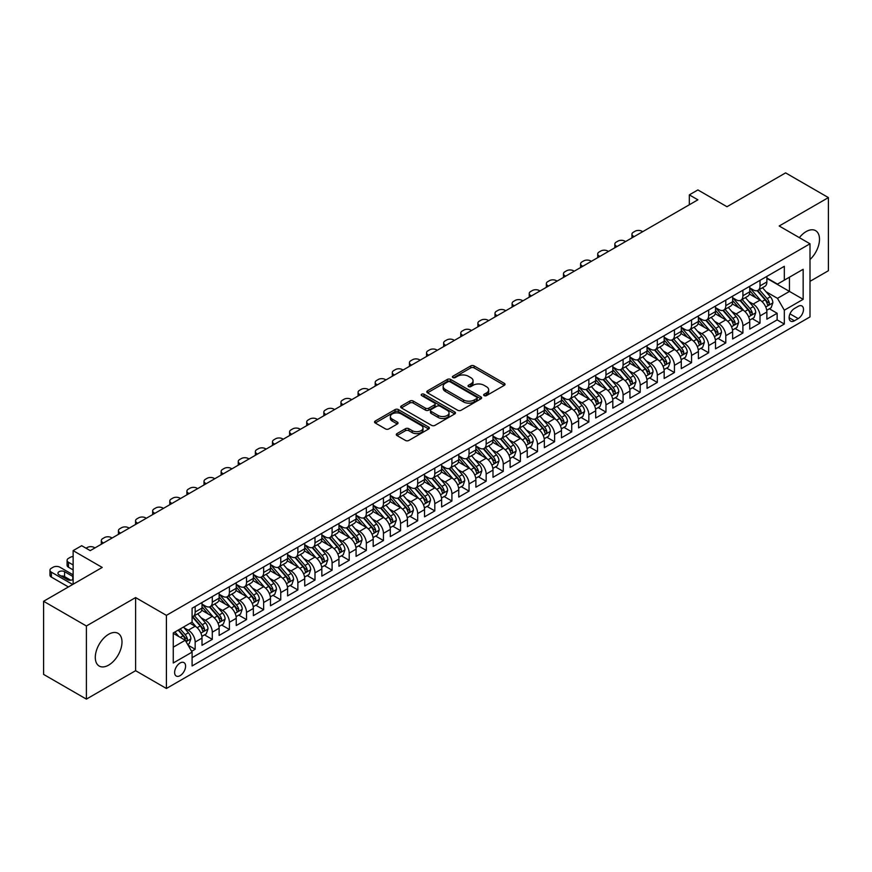 <?xml version="1.0" encoding="UTF-8"?>
<svg xmlns="http://www.w3.org/2000/svg" width="872" height="872" viewBox="0 0 872 872"><rect width="100%" height="100%" fill="white"/><g stroke="black" fill="none" stroke-linecap="round" stroke-linejoin="round"><path stroke-width="1.31" d="M484.145 395.605A1.668 0.959 0 0 0 486.5 395.605L504.354 385.304A2.376 1.373 0 0 0 505.041 384.334A2.376 1.373 0 0 0 504.354 383.364L474.106 365.902A2.376 1.373 0 0 0 470.749 365.902L452.895 376.214A1.668 0.959 0 0 0 452.405 376.889A1.668 0.959 0 0 0 452.895 377.565A1.668 0.959 0 0 0 455.249 377.565L457.56 376.235A7.608 4.393 0 0 1 468.308 376.235L470.836 377.685A7.608 4.393 0 0 1 473.06 380.792A7.608 4.393 0 0 1 470.836 383.898L468.526 385.228A1.668 0.959 0 0 0 468.035 385.915A1.668 0.959 0 0 0 468.526 386.59A1.668 0.959 0 0 0 470.869 386.59L473.18 385.25A7.608 4.393 0 0 1 483.938 385.25L486.456 386.71A7.608 4.393 0 0 1 488.68 389.817A7.608 4.393 0 0 1 486.456 392.923L484.145 394.253A1.668 0.959 0 0 0 483.655 394.929A1.668 0.959 0 0 0 484.145 395.605L484.145 394.253M108.64 665.118A18.879 10.9 120 0 0 120.979 648.485A18.879 10.9 120 0 0 118.08 633.355A18.879 10.9 120 0 0 108.64 634.282A18.879 10.9 120 0 0 96.312 650.926A18.879 10.9 120 0 0 99.201 666.055A18.879 10.9 120 0 0 108.64 665.118M810.001 259.54A18.879 10.9 120 0 0 815.593 230.655A18.879 10.9 120 0 0 806.153 231.581A18.879 10.9 120 0 0 799.362 237.642M180.101 675.647A7.75 4.469 120 0 0 185.169 668.813A7.75 4.469 120 0 0 183.981 662.611A7.75 4.469 120 0 0 180.101 662.993A7.75 4.469 120 0 0 175.043 669.816A7.75 4.469 120 0 0 176.231 676.029A7.75 4.469 120 0 0 180.101 675.647M396.989 433.613A2.376 1.373 0 0 0 396.291 434.583A2.376 1.373 0 0 0 396.989 435.553L405.469 440.447A2.376 1.373 0 0 0 408.837 440.447L428.664 429.002A2.376 1.373 0 0 0 429.351 428.032A2.376 1.373 0 0 0 428.664 427.062L398.417 409.6A2.376 1.373 0 0 0 395.06 409.6L375.233 421.045A2.376 1.373 0 0 0 374.535 422.015A2.376 1.373 0 0 0 375.233 422.985L385.478 428.904A2.376 1.373 0 0 0 388.847 428.904L397.327 424.01A2.376 1.373 0 0 0 398.024 423.04A2.376 1.373 0 0 0 397.327 422.07L392.247 419.138A6.355 3.673 0 0 1 390.384 416.533A6.355 3.673 0 0 1 394.308 413.143A6.355 3.673 0 0 1 401.229 413.938L421.143 425.438A6.355 3.673 0 0 1 423.007 428.032A6.355 3.673 0 0 1 419.083 431.422A6.355 3.673 0 0 1 412.151 430.626L408.837 428.708A2.376 1.373 0 0 0 405.469 428.708L396.989 433.613L396.989 435.553M810.001 281.34L828.4 270.723L828.4 197.595L785.607 172.885L726.986 206.729L697.883 189.933L689.327 194.87L697.883 199.819L90.241 550.635L81.685 545.698L73.128 550.635L73.128 584.229M86.393 625.987L86.393 699.115L135.607 670.699L135.607 597.571L86.393 625.987L43.6 601.277L102.22 567.432L73.128 550.635M135.607 597.571L166.41 615.36L810.001 243.789L810.001 316.918L166.41 688.488L166.41 615.36M828.4 197.595L779.187 226.001L810.001 243.789M457.724 410.276A2.376 1.373 0 0 0 461.092 410.276L480.908 398.831A2.376 1.373 0 0 0 481.606 397.861A2.376 1.373 0 0 0 480.908 396.891L450.671 379.44A2.376 1.373 0 0 0 447.314 379.44L427.487 390.885A2.376 1.373 0 0 0 426.79 391.855A2.376 1.373 0 0 0 427.487 392.825L457.724 410.276M422.353 395.964A1.668 0.959 0 0 1 424.043 396.204L424.043 394.231L454.781 411.976A2.376 1.373 0 0 1 455.478 412.947A2.376 1.373 0 0 1 454.781 413.917L434.965 425.362A2.376 1.373 0 0 1 431.596 425.362L401.36 407.9L401.36 405.96A2.376 1.373 0 0 0 400.662 406.93A2.376 1.373 0 0 0 401.36 407.9M401.36 405.96L409.84 401.066A2.376 1.373 0 0 1 413.208 401.066L425.471 408.151A2.376 1.373 0 0 0 428.828 408.151L434.452 404.902A2.376 1.373 0 0 0 435.15 403.932A2.376 1.373 0 0 0 434.452 402.962L421.688 395.583A1.668 0.959 0 0 1 421.198 394.907A1.668 0.959 0 0 1 422.222 394.024A1.668 0.959 0 0 1 424.043 394.231M86.393 699.115L43.6 674.405L43.6 601.277M191.622 651.308L195.165 649.259L188.069 645.16M184.025 627.709L188.319 630.183A9.679 5.592 60 0 1 195.165 642.043L202.01 638.097L202.01 645.302L212.288 639.372L204.495 634.881M201.138 617.823L205.443 620.308A9.679 5.592 60 0 1 212.288 632.167L219.134 628.211L219.134 635.426L229.401 629.497L221.619 624.995M218.262 607.937L222.556 610.422A9.679 5.592 60 0 1 229.401 622.281L236.247 618.324L236.247 625.54L246.514 619.611L238.732 615.12M235.375 598.061L239.669 600.536A9.679 5.592 60 0 1 246.514 612.395L253.36 608.449L253.36 615.654L263.638 609.735L255.845 605.233M252.488 588.175L256.793 590.66A9.679 5.592 60 0 1 263.638 602.519L270.484 598.563L270.484 605.778L280.751 599.849L272.969 595.347M269.612 578.289L273.906 580.774A9.679 5.592 60 0 1 280.751 592.633L287.597 588.676L287.597 595.892L297.864 589.963L290.082 585.472M286.725 568.413L291.019 570.888A9.679 5.592 60 0 1 297.864 582.747L304.72 578.801L304.72 586.017L314.988 580.087L307.195 575.585M303.838 558.527L308.143 561.012A9.679 5.592 60 0 1 314.988 572.871L321.833 568.915L321.833 576.13L332.101 570.201L324.319 565.699M320.961 548.652L325.256 551.126A9.679 5.592 60 0 1 332.101 562.985L338.946 559.039L338.946 566.244L349.214 560.314L341.432 555.824M338.074 538.765L342.369 541.25A9.679 5.592 60 0 1 349.214 553.11L356.07 549.153L356.07 556.369L366.338 550.439L358.545 545.937M355.187 528.879L359.493 531.364A9.679 5.592 60 0 1 366.338 543.223L373.183 539.267L373.183 546.482L383.451 540.553L375.668 536.062M372.311 519.004L376.606 521.478A9.679 5.592 60 0 1 383.451 533.337L390.296 529.391L390.296 536.596L400.564 530.677L392.782 526.176M389.424 509.117L393.719 511.602A9.679 5.592 60 0 1 400.564 523.462L407.42 519.505L407.42 526.721L417.688 520.791L409.895 516.289M406.537 499.231L410.843 501.716A9.679 5.592 60 0 1 417.688 513.575L424.533 509.619L424.533 516.834L434.801 510.905L427.018 506.414M423.661 489.356L427.956 491.83A9.679 5.592 60 0 1 434.801 503.689L441.646 499.743L441.646 506.959L451.914 501.029L444.131 496.528M440.774 479.469L445.069 481.954A9.679 5.592 60 0 1 451.914 493.814L458.77 489.857L458.77 497.073L469.038 491.143L461.244 486.641M457.887 469.594L462.193 472.068A9.679 5.592 60 0 1 469.038 483.927L475.883 479.982L475.883 487.186L486.151 481.257L478.368 476.766M475.011 459.708L479.306 462.193A9.679 5.592 60 0 1 486.151 474.052L492.996 470.095L492.996 477.311L503.264 471.381L495.481 466.88M492.124 449.821L496.419 452.306A9.679 5.592 60 0 1 503.264 464.166L510.12 460.209L510.12 467.425L520.388 461.495L512.594 457.004M509.237 439.946L513.543 442.42A9.679 5.592 60 0 1 520.388 454.279L527.233 450.334L527.233 457.538L537.501 451.609L529.718 447.118M526.361 430.06L530.656 432.545A9.679 5.592 60 0 1 537.501 444.404L544.346 440.447L544.346 447.663L554.614 441.733L546.831 437.232M543.474 420.173L547.769 422.658A9.679 5.592 60 0 1 554.614 434.518L561.47 430.561L561.47 437.777L571.738 431.847L563.944 427.356M560.587 410.298L564.893 412.772A9.679 5.592 60 0 1 571.738 424.631L578.583 420.685L578.583 427.901L588.851 421.972L581.068 417.47M577.711 400.412L582.006 402.897A9.679 5.592 60 0 1 588.851 414.756L595.696 410.799L595.696 418.015L605.964 412.085L598.181 407.584M594.824 390.536L599.119 393.01A9.679 5.592 60 0 1 605.964 404.87L612.82 400.913L612.82 408.129L623.088 402.199L615.294 397.708M611.937 380.65L616.242 383.135A9.679 5.592 60 0 1 623.088 394.994L629.933 391.038L629.933 398.253L640.201 392.324L632.418 387.822M629.061 370.764L633.355 373.249A9.679 5.592 60 0 1 640.201 385.108L647.046 381.151L647.046 388.367L657.314 382.437L649.531 377.947M646.174 360.888L650.468 363.362A9.679 5.592 60 0 1 657.314 375.222L664.17 371.276L664.17 378.481L674.438 372.551L666.644 368.06M663.287 351.002L667.592 353.487A9.679 5.592 60 0 1 674.438 365.346L681.283 361.39L681.283 368.605L691.551 362.676L683.768 358.174M680.411 341.115L684.705 343.601A9.679 5.592 60 0 1 691.551 355.46L698.396 351.503L698.396 358.719L708.663 352.789L700.881 348.299M697.524 331.24L701.818 333.714A9.679 5.592 60 0 1 708.663 345.574L715.52 341.628L715.52 348.844L725.787 342.914L717.994 338.412M714.637 321.354L718.942 323.839A9.679 5.592 60 0 1 725.787 335.698L732.633 331.742L732.633 338.957L742.9 333.028L735.118 328.526M731.761 311.478L736.055 313.953A9.679 5.592 60 0 1 742.9 325.812L749.746 321.855L749.746 329.071L760.013 323.141L760.013 315.937A9.679 5.592 -120 0 0 753.168 304.077L748.874 301.592M752.231 318.651L760.013 323.141M202.01 638.097A9.679 5.592 -120 0 0 195.165 626.238L190.031 623.273M219.134 628.211A9.679 5.592 -120 0 0 212.288 616.351L201.705 610.237M236.247 618.324A9.679 5.592 -120 0 0 229.401 606.465L218.818 600.361M253.36 608.449A9.679 5.592 -120 0 0 246.514 596.59L235.93 590.475M270.484 598.563A9.679 5.592 -120 0 0 263.638 586.703L253.054 580.589M287.597 588.676A9.679 5.592 -120 0 0 280.751 576.817L270.167 570.713M304.72 578.801A9.679 5.592 -120 0 0 297.864 566.942L287.28 560.827M321.833 568.915A9.679 5.592 -120 0 0 314.988 557.055L304.404 550.941M338.946 559.039A9.679 5.592 -120 0 0 332.101 547.18L321.517 541.065M356.07 549.153A9.679 5.592 -120 0 0 349.214 537.294L338.63 531.179M373.183 539.267A9.679 5.592 -120 0 0 366.338 527.407L355.754 521.303M390.296 529.391A9.679 5.592 -120 0 0 383.451 517.532L372.867 511.417M407.42 519.505A9.679 5.592 -120 0 0 400.564 507.646L389.98 501.531M424.533 509.619A9.679 5.592 -120 0 0 417.688 497.759L407.104 491.655M441.646 499.743A9.679 5.592 -120 0 0 434.801 487.884L424.217 481.769M458.77 489.857A9.679 5.592 -120 0 0 451.914 477.998L441.33 471.883M475.883 479.982A9.679 5.592 -120 0 0 469.038 468.122L458.454 462.007M492.996 470.095A9.679 5.592 -120 0 0 486.151 458.236L475.567 452.121M510.12 460.209A9.679 5.592 -120 0 0 503.264 448.35L492.68 442.246M527.233 450.334A9.679 5.592 -120 0 0 520.388 438.474L509.804 432.359M544.346 440.447A9.679 5.592 -120 0 0 537.501 428.588L526.917 422.473M561.47 430.561A9.679 5.592 -120 0 0 554.614 418.702L544.03 412.598M578.583 420.685A9.679 5.592 -120 0 0 571.738 408.826L561.154 402.711M595.696 410.799A9.679 5.592 -120 0 0 588.851 398.94L578.267 392.825M612.82 400.913A9.679 5.592 -120 0 0 605.964 389.065L595.38 382.95M629.933 391.038A9.679 5.592 -120 0 0 623.088 379.178L612.504 373.063M647.046 381.151A9.679 5.592 -120 0 0 640.201 369.292L629.617 363.188M664.17 371.276A9.679 5.592 -120 0 0 657.314 359.417L646.73 353.302M681.283 361.39A9.679 5.592 -120 0 0 674.438 349.53L663.854 343.415M698.396 351.503A9.679 5.592 -120 0 0 691.551 339.644L680.967 333.54M715.52 341.628A9.679 5.592 -120 0 0 708.663 329.769L698.08 323.654M732.633 331.742A9.679 5.592 -120 0 0 725.787 319.882L715.204 313.767M749.746 321.855A9.679 5.592 -120 0 0 742.9 310.007L732.317 303.892M798.185 306.345L794.425 308.525A7.499 4.327 120 0 0 789.52 315.13A7.499 4.327 120 0 0 790.675 321.147A7.499 4.327 120 0 0 794.425 320.776L798.185 318.596A7.499 4.327 120 0 0 803.09 311.991A7.499 4.327 120 0 0 801.946 305.974A7.499 4.327 120 0 0 798.185 306.345M173.256 647.188L185.245 640.266L192.091 652.125L192.091 665.957L784.32 324.035L784.32 310.203L777.475 298.344L765.987 291.706M192.091 652.125L173.256 662.993L173.256 632.952L192.091 622.085L192.091 608.242L784.32 266.32L784.32 280.152L803.156 269.285L803.156 299.325L784.32 310.203M202.01 604.1L205.443 606.073A9.679 5.592 60 0 0 210.283 606.552L217.128 602.596A9.679 5.592 -120 0 0 219.134 598.17L219.134 592.633M219.134 594.214L222.556 596.186A9.679 5.592 60 0 0 227.396 596.666L234.241 592.72A9.679 5.592 -120 0 0 236.247 588.284L236.247 582.747M236.247 584.327L239.669 586.311A9.679 5.592 60 0 0 244.509 586.791L251.365 582.834A9.679 5.592 -120 0 0 253.36 578.398L253.36 572.871M253.36 574.452L256.793 576.425A9.679 5.592 60 0 0 261.633 576.904L268.478 572.948A9.679 5.592 -120 0 0 270.484 568.522L270.484 562.985M270.484 564.566L273.906 566.549A9.679 5.592 60 0 0 278.746 567.029L285.591 563.072A9.679 5.592 -120 0 0 287.597 558.636L287.597 553.099M287.597 554.69L291.019 556.663A9.679 5.592 60 0 0 295.859 557.143L302.715 553.186A9.679 5.592 -120 0 0 304.72 548.76L304.72 543.223M304.72 544.804L308.143 546.777A9.679 5.592 60 0 0 312.983 547.256L319.828 543.311A9.679 5.592 -120 0 0 321.833 538.874L321.833 533.337M321.833 534.918L325.256 536.901A9.679 5.592 60 0 0 330.096 537.381L336.941 533.424A9.679 5.592 -120 0 0 338.946 528.988L338.946 523.462M338.946 525.042L342.369 527.015A9.679 5.592 60 0 0 347.209 527.495L354.065 523.538A9.679 5.592 -120 0 0 356.07 519.113L356.07 513.575M356.07 515.156L359.493 517.129A9.679 5.592 60 0 0 364.333 517.608L371.178 513.663A9.679 5.592 -120 0 0 373.183 509.226L373.183 503.689M373.183 505.27L376.606 507.253A9.679 5.592 60 0 0 381.446 507.733L388.291 503.776A9.679 5.592 -120 0 0 390.296 499.34L390.296 493.814M390.296 495.394L393.719 497.367A9.679 5.592 60 0 0 398.558 497.847L405.415 493.89A9.679 5.592 -120 0 0 407.42 489.465L407.42 483.927M407.42 485.508L410.843 487.492A9.679 5.592 60 0 0 415.682 487.971L422.528 484.015A9.679 5.592 -120 0 0 424.533 479.578L424.533 474.041M424.533 475.632L427.956 477.605A9.679 5.592 60 0 0 432.795 478.085L439.641 474.128A9.679 5.592 -120 0 0 441.646 469.703L441.646 464.166M441.646 465.746L445.069 467.719A9.679 5.592 60 0 0 449.908 468.199L456.765 464.253A9.679 5.592 -120 0 0 458.77 459.817L458.77 454.279M458.77 455.86L462.193 457.844A9.679 5.592 60 0 0 467.032 458.323L473.878 454.367A9.679 5.592 -120 0 0 475.883 449.93L475.883 444.404M475.883 445.984L479.306 447.957A9.679 5.592 60 0 0 484.145 448.437L490.99 444.48A9.679 5.592 -120 0 0 492.996 440.055L492.996 434.518M492.996 436.098L496.419 438.071A9.679 5.592 60 0 0 501.258 438.551L508.114 434.605A9.679 5.592 -120 0 0 510.12 430.168L510.12 424.631M510.12 426.212L513.543 428.196A9.679 5.592 60 0 0 518.382 428.675L525.227 424.719A9.679 5.592 -120 0 0 527.233 420.282L527.233 414.756M527.233 416.336L530.656 418.309A9.679 5.592 60 0 0 535.495 418.789L542.34 414.832A9.679 5.592 -120 0 0 544.346 410.407L544.346 404.87M544.346 406.45L547.769 408.434A9.679 5.592 60 0 0 552.608 408.903L559.464 404.957A9.679 5.592 -120 0 0 561.47 400.521L561.47 394.983M561.47 396.575L564.893 398.548A9.679 5.592 60 0 0 569.732 399.027L576.577 395.071A9.679 5.592 -120 0 0 578.583 390.645L578.583 385.108M578.583 386.688L582.006 388.661A9.679 5.592 60 0 0 586.845 389.141L593.69 385.195A9.679 5.592 -120 0 0 595.696 380.759L595.696 375.222M595.696 376.802L599.119 378.786A9.679 5.592 60 0 0 603.958 379.266L610.814 375.309A9.679 5.592 -120 0 0 612.82 370.873L612.82 365.346M612.82 366.927L616.242 368.9A9.679 5.592 60 0 0 621.082 369.379L627.927 365.423A9.679 5.592 -120 0 0 629.933 360.997L629.933 355.46M629.933 357.04L633.355 359.013A9.679 5.592 60 0 0 638.195 359.493L645.04 355.547A9.679 5.592 -120 0 0 647.046 351.111L647.046 345.574M647.046 347.154L650.468 349.138A9.679 5.592 60 0 0 655.308 349.618L662.164 345.661A9.679 5.592 -120 0 0 664.17 341.225L664.17 335.698M664.17 337.279L667.592 339.252A9.679 5.592 60 0 0 672.432 339.731L679.277 335.775A9.679 5.592 -120 0 0 681.283 331.349L681.283 325.812M681.283 327.392L684.705 329.365A9.679 5.592 60 0 0 689.545 329.845L696.39 325.899A9.679 5.592 -120 0 0 698.396 321.463L698.396 315.926M698.396 317.517L701.818 319.49A9.679 5.592 60 0 0 706.669 319.97L713.514 316.013A9.679 5.592 -120 0 0 715.52 311.587L715.52 306.05M715.52 307.631L718.942 309.604A9.679 5.592 60 0 0 723.782 310.083L730.627 306.137A9.679 5.592 -120 0 0 732.633 301.701L732.633 296.164M732.633 297.744L736.055 299.728A9.679 5.592 60 0 0 740.895 300.208L747.74 296.251A9.679 5.592 -120 0 0 749.746 291.815L749.746 286.288M192.091 657.662L777.137 319.882L777.137 313.266L766.87 319.196L766.87 311.98A9.679 5.592 -120 0 0 760.013 300.121L749.429 294.006M749.746 287.869L753.168 289.842A9.679 5.592 -120 0 0 758.019 290.322A9.679 5.592 -120 0 0 760.013 285.885L760.013 280.359M758.019 290.322L764.864 286.365A9.679 5.592 -120 0 0 766.87 281.939L766.87 276.402M195.165 606.465L195.165 612.002A9.679 5.592 60 0 1 193.159 616.439A9.679 5.592 60 0 1 192.091 616.831M193.159 616.439L200.004 612.482A9.679 5.592 -120 0 0 202.01 608.046L202.01 602.519M212.288 596.59L212.288 602.116A9.679 5.592 60 0 1 210.283 606.552M229.401 586.703L229.401 592.241A9.679 5.592 60 0 1 227.396 596.666M246.514 576.817L246.514 582.354A9.679 5.592 60 0 1 244.509 586.791M263.638 566.942L263.638 572.468A9.679 5.592 60 0 1 261.633 576.904M280.751 557.055L280.751 562.593A9.679 5.592 60 0 1 278.746 567.029M297.864 547.18L297.864 552.706A9.679 5.592 60 0 1 295.859 557.143M314.988 537.294L314.988 542.831A9.679 5.592 60 0 1 312.983 547.256M332.101 527.407L332.101 532.945A9.679 5.592 60 0 1 330.096 537.381M349.214 517.532L349.214 523.058A9.679 5.592 60 0 1 347.209 527.495M366.338 507.646L366.338 513.183A9.679 5.592 60 0 1 364.333 517.608M383.451 497.759L383.451 503.297A9.679 5.592 60 0 1 381.446 507.733M400.564 487.884L400.564 493.41A9.679 5.592 60 0 1 398.558 497.847M417.688 477.998L417.688 483.535A9.679 5.592 60 0 1 415.682 487.971M434.801 468.111L434.801 473.649A9.679 5.592 60 0 1 432.795 478.085M451.914 458.236L451.914 463.773A9.679 5.592 60 0 1 449.908 468.199M469.038 448.35L469.038 453.887A9.679 5.592 60 0 1 467.032 458.323M486.151 438.474L486.151 444.001A9.679 5.592 60 0 1 484.145 448.437M503.264 428.588L503.264 434.125A9.679 5.592 60 0 1 501.258 438.551M520.388 418.702L520.388 424.239A9.679 5.592 60 0 1 518.382 428.675M537.501 408.826L537.501 414.353A9.679 5.592 60 0 1 535.495 418.789M554.614 398.94L554.614 404.477A9.679 5.592 60 0 1 552.608 408.903M571.738 389.054L571.738 394.591A9.679 5.592 60 0 1 569.732 399.027M588.851 379.178L588.851 384.716A9.679 5.592 60 0 1 586.845 389.141M605.964 369.292L605.964 374.829A9.679 5.592 60 0 1 603.958 379.266M623.088 359.417L623.088 364.943A9.679 5.592 60 0 1 621.082 369.379M640.201 349.53L640.201 355.068A9.679 5.592 60 0 1 638.195 359.493M657.314 339.644L657.314 345.181A9.679 5.592 60 0 1 655.308 349.618M674.438 329.769L674.438 335.295A9.679 5.592 60 0 1 672.432 339.731M691.551 319.882L691.551 325.42A9.679 5.592 60 0 1 689.545 329.845M708.663 309.996L708.663 315.533A9.679 5.592 60 0 1 706.669 319.97M725.787 300.121L725.787 305.658A9.679 5.592 60 0 1 723.782 310.083M742.9 290.234L742.9 295.772A9.679 5.592 60 0 1 740.895 300.208M742.9 325.812L742.9 333.028M725.787 335.698L725.787 342.914M708.663 345.574L708.663 352.789M691.551 355.46L691.551 362.676M674.438 365.346L674.438 372.551M657.314 375.222L657.314 382.437M640.201 385.108L640.201 392.324M623.088 394.994L623.088 402.199M605.964 404.87L605.964 412.085M588.851 414.756L588.851 421.972M571.738 424.631L571.738 431.847M554.614 434.518L554.614 441.733M537.501 444.404L537.501 451.609M520.388 454.279L520.388 461.495M503.264 464.166L503.264 471.381M486.151 474.052L486.151 481.257M469.038 483.927L469.038 491.143M451.914 493.814L451.914 501.029M434.801 503.689L434.801 510.905M417.688 513.575L417.688 520.791M400.564 523.462L400.564 530.677M383.451 533.337L383.451 540.553M366.338 543.223L366.338 550.439M349.214 553.11L349.214 560.314M332.101 562.985L332.101 570.201M314.988 572.871L314.988 580.087M297.864 582.747L297.864 589.963M280.751 592.633L280.751 599.849M263.638 602.519L263.638 609.735M246.514 612.395L246.514 619.611M229.401 622.281L229.401 629.497M212.288 632.167L212.288 639.372M195.165 642.043L195.165 649.259M185.245 640.266L173.256 633.345M777.475 298.344L789.454 291.422L789.454 277.198L803.156 269.285M766.87 278.375L803.156 299.325M766.87 277.983L777.475 284.108L784.32 280.152M135.607 670.699L166.41 688.488M689.327 194.87L689.327 204.757M769.344 308.764L777.137 313.266M777.137 319.882L784.32 324.035M484.81 395.844L486.456 394.896A7.608 4.393 0 0 0 488.68 391.79L488.68 389.817M473.06 380.792L473.06 382.764A7.608 4.393 0 0 1 470.836 385.871L469.191 386.819M504.354 383.364L504.354 385.304L474.106 367.875A2.376 1.373 0 0 0 470.749 367.875L453.56 377.805M480.875 398.853L450.671 381.413A2.376 1.373 0 0 0 447.314 381.413L427.52 392.836L427.487 390.885M476.712 398.548A1.668 0.959 0 0 0 477.202 397.861A1.668 0.959 0 0 0 476.712 397.185L450.17 381.86A1.668 0.959 0 0 0 447.816 381.86L445.374 383.266A7.608 4.393 0 0 0 443.15 386.372A7.608 4.393 0 0 0 445.374 389.479L463.523 399.954A7.608 4.393 0 0 0 474.27 399.954L476.712 398.548L476.712 400.521A1.668 0.959 0 0 0 477.202 399.845L477.202 397.861M443.15 386.372L443.15 388.345A7.608 4.393 0 0 0 445.374 391.452L445.374 389.479M476.712 400.521L474.27 401.927A7.608 4.393 0 0 1 463.523 401.927L445.374 391.452M401.393 407.922L409.84 403.038L409.84 401.066M435.15 403.932L435.15 405.905A2.376 1.373 0 0 1 434.452 406.875L428.828 410.123A2.376 1.373 0 0 1 425.471 410.123L413.208 403.038A2.376 1.373 0 0 0 409.84 403.038M424.043 396.204L454.759 413.938M438.191 415.497A6.355 3.673 0 0 0 445.123 416.293A6.355 3.673 0 0 0 449.047 412.903A6.355 3.673 0 0 0 447.183 410.309L440.164 406.254A2.376 1.373 0 0 0 436.807 406.254L431.182 409.502A2.376 1.373 0 0 0 430.485 410.472A2.376 1.373 0 0 0 431.182 411.442L438.191 415.497L438.191 417.47A6.355 3.673 0 0 0 445.123 418.266A6.355 3.673 0 0 0 449.047 414.876L449.047 412.903M430.485 410.472L430.485 412.456A2.376 1.373 0 0 0 431.182 413.426L431.182 411.442M438.191 417.47L431.182 413.426M423.007 428.032L423.007 430.005A6.355 3.673 0 0 1 419.083 433.395A6.355 3.673 0 0 1 412.151 432.599L408.837 430.692A2.376 1.373 0 0 0 405.469 430.692L397.022 435.564M390.384 416.533L390.384 418.516A6.355 3.673 0 0 0 392.247 421.111L392.247 419.138M397.327 422.07L397.327 424.01L392.247 421.111M428.664 427.062L428.664 429.002L398.417 411.584A2.376 1.373 0 0 0 395.06 411.584L375.265 423.007M766.717 310.279L771.142 307.729L772.854 302.791A6.42 3.706 -120 0 0 770.358 296.763L762.542 287.706M634.129 236.628L633.355 236.181A4.84 2.79 -0 0 1 631.938 234.208A4.84 2.79 -0 0 1 633.355 232.225L635.067 231.244A4.84 2.79 -0 0 1 641.912 231.244L642.686 231.68M760.973 300.742L751.697 290.005A18.519 10.693 -120 0 0 749.746 287.967M755.882 297.733L750.694 291.728A15.369 8.873 -120 0 0 749.746 290.692M757.136 290.67L765.049 299.826A6.42 3.706 60 0 1 767.338 304.252C768.297 305.538 768.984 305.146 769.387 303.064A6.42 3.706 -120 0 0 767.109 298.638L759.283 289.591M757.605 290.518L766.107 300.36A3.27 1.886 60 0 1 766.935 301.636L769.387 303.064M767.338 304.252L767.807 305.004M749.604 320.166L754.029 317.615L755.741 312.667A6.42 3.706 -120 0 0 753.245 306.65L745.418 297.592M617.005 246.504L616.242 246.068A4.84 2.79 -0 0 1 614.825 244.084A4.84 2.79 -0 0 1 616.242 242.111L617.954 241.119A4.84 2.79 -0 0 1 624.799 241.119L625.562 241.566M743.849 310.628L734.584 299.892A18.519 10.693 -120 0 0 732.633 297.853M738.769 307.609L733.581 301.603A15.369 8.873 -120 0 0 732.633 300.578M740.023 300.557L747.936 309.713A6.42 3.706 60 0 1 750.225 314.127C751.184 315.424 751.871 315.021 752.274 312.939A6.42 3.706 -120 0 0 749.985 308.525L742.17 299.467M740.492 300.404L748.994 310.247A3.27 1.886 60 0 1 749.811 311.522L752.274 312.939M750.225 314.127L750.694 314.89M732.491 330.052L736.916 327.49L738.628 322.553A6.42 3.706 -120 0 0 736.121 316.525L728.305 307.478M599.892 256.39L599.119 255.943A4.84 2.79 -0 0 1 597.702 253.97A4.84 2.79 -0 0 1 599.119 251.997L600.83 251.005A4.84 2.79 -0 0 1 607.675 251.005L608.449 251.452M726.736 320.515L717.46 309.767A18.519 10.693 -120 0 0 715.52 307.74M721.645 317.495L716.468 311.489A15.369 8.873 -120 0 0 715.52 310.454M722.91 310.432L730.823 319.588A6.42 3.706 60 0 1 733.101 324.013C734.071 325.3 734.758 324.907 735.161 322.825A6.42 3.706 -120 0 0 732.872 318.411L725.046 309.353M723.368 310.279L731.87 320.122A3.27 1.886 60 0 1 732.698 321.408L735.161 322.825M733.101 324.013L733.57 324.776M715.367 339.927L719.792 337.377L721.504 332.439A6.42 3.706 -120 0 0 719.008 326.411L711.192 317.353M582.779 266.276L582.006 265.829A4.84 2.79 -0 0 1 580.589 263.856A4.84 2.79 -0 0 1 582.006 261.873L583.717 260.892A4.84 2.79 -0 0 1 590.562 260.892L591.336 261.328M709.623 330.39L700.347 319.653A18.519 10.693 -120 0 0 698.396 317.615M704.532 327.382L699.344 321.376A15.369 8.873 -120 0 0 698.396 320.34M705.786 320.318L713.699 329.474A6.42 3.706 60 0 1 715.988 333.889C716.948 335.186 717.634 334.793 718.038 332.712A6.42 3.706 -120 0 0 715.759 328.286L707.933 319.239M706.255 320.166L714.757 330.008A3.27 1.886 60 0 1 715.574 331.284L718.038 332.712M715.988 333.889L716.457 334.652M698.254 349.814L702.679 347.263L704.391 342.315A6.42 3.706 -120 0 0 701.895 336.298L694.068 327.24M565.656 276.151L564.893 275.716A4.84 2.79 -0 0 1 563.476 273.732A4.84 2.79 -0 0 1 564.893 271.759L566.604 270.767A4.84 2.79 -0 0 1 573.449 270.767L574.212 271.214M692.499 340.276L683.234 329.54A18.519 10.693 -120 0 0 681.283 327.501M687.419 337.257L682.231 331.251A15.369 8.873 -120 0 0 681.283 330.226M688.673 330.194L696.586 339.361A6.42 3.706 60 0 1 698.875 343.775C699.835 345.061 700.521 344.669 700.924 342.587A6.42 3.706 -120 0 0 698.636 338.173L690.82 329.115M689.142 330.052L697.644 339.895A3.27 1.886 60 0 1 698.461 341.17L700.924 342.587M698.875 343.775L699.333 344.538M681.141 359.689L685.566 357.139L687.267 352.201A6.42 3.706 -120 0 0 684.771 346.173L676.955 337.126M548.543 286.038L547.769 285.591A4.84 2.79 -0 0 1 546.352 283.618A4.84 2.79 -0 0 1 547.769 281.645L549.48 280.653A4.84 2.79 -0 0 1 556.325 280.653L557.099 281.1M675.386 350.152L666.11 339.415A18.519 10.693 -120 0 0 664.17 337.388M670.296 347.143L665.107 341.137A15.369 8.873 -120 0 0 664.17 340.102M671.56 340.08L679.473 349.236A6.42 3.706 60 0 1 681.751 353.661C682.722 354.948 683.408 354.555 683.812 352.473A6.42 3.706 -120 0 0 681.523 348.048L673.696 339.001M672.018 339.927L680.52 349.77A3.27 1.886 60 0 1 681.348 351.045L683.812 352.473M681.751 353.661L682.22 354.413M664.017 369.575L668.442 367.025L670.154 362.076A6.42 3.706 -120 0 0 667.658 356.059L659.832 347.002M531.43 295.924L530.656 295.477A4.84 2.79 -0 0 1 529.239 293.493A4.84 2.79 -0 0 1 530.656 291.521L532.367 290.529A4.84 2.79 -0 0 1 539.212 290.529L539.986 290.976M658.273 360.038L648.997 349.301A18.519 10.693 -120 0 0 647.046 347.263M653.183 357.03L647.994 351.024A15.369 8.873 -120 0 0 647.046 349.988M654.436 349.966L662.349 359.122A6.42 3.706 60 0 1 664.638 363.537C665.598 364.834 666.284 364.431 666.688 362.36A6.42 3.706 -120 0 0 664.409 357.934L656.583 348.876M654.905 349.814L663.407 359.656A3.27 1.886 60 0 1 664.224 360.932L666.688 362.36M664.638 363.537L665.107 364.3M646.904 379.462L651.33 376.9L653.041 371.963A6.42 3.706 -120 0 0 650.545 365.935L642.719 356.888M514.306 305.8L513.543 305.353A4.84 2.79 -0 0 1 512.126 303.38A4.84 2.79 -0 0 1 513.543 301.407L515.254 300.415A4.84 2.79 -0 0 1 522.099 300.415L522.862 300.862M641.149 369.924L631.884 359.188A18.519 10.693 -120 0 0 629.933 357.149M636.069 366.905L630.881 360.899A15.369 8.873 -120 0 0 629.933 359.863M637.323 359.842L645.236 369.009A6.42 3.706 60 0 1 647.525 373.423C648.485 374.709 649.171 374.317 649.575 372.235A6.42 3.706 -120 0 0 647.286 367.821L639.47 358.763M637.792 359.7L646.294 369.532A3.27 1.886 60 0 1 647.111 370.818L649.575 372.235M647.525 373.423L647.983 374.186M629.791 389.337L634.217 386.787L635.917 381.849A6.42 3.706 -120 0 0 633.421 375.821L625.606 366.763M497.193 315.686L496.419 315.239A4.84 2.79 -0 0 1 495.002 313.266A4.84 2.79 -0 0 1 496.419 311.282L498.13 310.301A4.84 2.79 -0 0 1 504.975 310.301L505.749 310.737M624.036 379.8L614.76 369.063A18.519 10.693 -120 0 0 612.82 367.025M618.946 376.791L613.757 370.785A15.369 8.873 -120 0 0 612.82 369.75M620.21 369.728L628.123 378.884A6.42 3.706 60 0 1 630.402 383.309C631.372 384.596 632.058 384.203 632.462 382.121A6.42 3.706 -120 0 0 630.173 377.696L622.346 368.649M620.668 369.575L629.17 379.418A3.27 1.886 60 0 1 629.998 380.693L632.462 382.121M630.402 383.309L630.87 384.062M612.667 399.223L617.093 396.673L618.804 391.724A6.42 3.706 -120 0 0 616.308 385.707L608.482 376.65M480.08 325.561L479.306 325.125A4.84 2.79 -0 0 1 477.889 323.141A4.84 2.79 -0 0 1 479.306 321.168L481.017 320.177A4.84 2.79 -0 0 1 487.862 320.177L488.636 320.623M606.923 389.686L597.647 378.949A18.519 10.693 -120 0 0 595.696 376.911M601.833 386.667L596.644 380.661A15.369 8.873 -120 0 0 595.696 379.636M603.086 379.614L611 388.77A6.42 3.706 60 0 1 613.288 393.185C614.248 394.482 614.934 394.079 615.338 391.997A6.42 3.706 -120 0 0 613.06 387.582L605.233 378.524M603.555 379.462L612.057 389.304A3.27 1.886 60 0 1 612.874 390.58L615.338 391.997M613.288 393.185L613.757 393.948M595.554 409.11L599.98 406.548L601.691 401.611A6.42 3.706 -120 0 0 599.195 395.583L591.369 386.536M462.956 335.448L462.193 335.001A4.84 2.79 -0 0 1 460.776 333.028A4.84 2.79 -0 0 1 462.193 331.055L463.904 330.063A4.84 2.79 -0 0 1 470.749 330.063L471.512 330.51M589.799 399.572L580.523 388.825A18.519 10.693 -120 0 0 578.583 386.797M584.72 396.553L579.531 390.547A15.369 8.873 -120 0 0 578.583 389.512M585.973 389.49L593.887 398.646A6.42 3.706 60 0 1 596.176 403.071C597.135 404.357 597.821 403.965 598.225 401.883A6.42 3.706 -120 0 0 595.936 397.469L588.12 388.411M586.442 389.337L594.944 399.18A3.27 1.886 60 0 1 595.761 400.466L598.225 401.883M596.176 403.071L596.633 403.834M578.441 418.985L582.867 416.435L584.567 411.497A6.42 3.706 -120 0 0 582.071 405.469L574.256 396.411M445.843 345.334L445.069 344.887A4.84 2.79 -0 0 1 443.652 342.914A4.84 2.79 -0 0 1 445.069 340.93L446.78 339.949A4.84 2.79 -0 0 1 453.625 339.949L454.399 340.385M572.686 409.448L563.41 398.711A18.519 10.693 -120 0 0 561.47 396.673M567.596 406.439L562.407 400.433A15.369 8.873 -120 0 0 561.47 399.398M568.86 399.376L576.763 408.532A6.42 3.706 60 0 1 579.052 412.947C580.022 414.244 580.708 413.851 581.112 411.769A6.42 3.706 -120 0 0 578.823 407.344L570.997 398.297M569.318 399.223L577.82 409.066A3.27 1.886 60 0 1 578.648 410.341L581.112 411.769M579.052 412.947L579.52 413.71M561.317 428.871L565.743 426.321L567.454 421.372A6.42 3.706 -120 0 0 564.958 415.355L557.132 406.298M428.73 355.209L427.956 354.773A4.84 2.79 -0 0 1 426.539 352.789A4.84 2.79 -0 0 1 427.956 350.817L429.667 349.825A4.84 2.79 -0 0 1 436.512 349.825L437.286 350.272M555.573 419.334L546.297 408.597A18.519 10.693 -120 0 0 544.346 406.559M550.483 416.315L545.294 410.309A15.369 8.873 -120 0 0 544.346 409.284M551.736 409.251L559.65 418.418A6.42 3.706 60 0 1 561.939 422.833C562.898 424.119 563.585 423.727 563.988 421.645A6.42 3.706 -120 0 0 561.71 417.23L553.884 408.172M552.205 409.11L560.707 418.952A3.27 1.886 60 0 1 561.524 420.228L563.988 421.645M561.939 422.833L562.407 423.596M544.204 438.747L548.63 436.196L550.341 431.259A6.42 3.706 -120 0 0 547.845 425.231L540.019 416.184M411.606 365.096L410.843 364.649A4.84 2.79 -0 0 1 409.426 362.676A4.84 2.79 -0 0 1 410.843 360.703L412.554 359.711A4.84 2.79 -0 0 1 419.399 359.711L420.162 360.158M538.449 429.209L529.173 418.473A18.519 10.693 -120 0 0 527.233 416.445M533.37 426.201L528.181 420.195A15.369 8.873 -120 0 0 527.233 419.16M534.623 419.138L542.537 428.294A6.42 3.706 60 0 1 544.826 432.719C545.785 434.005 546.472 433.613 546.875 431.531A6.42 3.706 -120 0 0 544.586 427.106L536.771 418.059M535.092 418.985L543.594 428.828A3.27 1.886 60 0 1 544.411 430.103L546.875 431.531M544.826 432.719L545.283 433.471M527.091 448.633L531.506 446.083L533.217 441.134A6.42 3.706 -120 0 0 530.721 435.117L522.906 426.059M394.493 374.982L393.719 374.535A4.84 2.79 -0 0 1 392.302 372.551A4.84 2.79 -0 0 1 393.719 370.578L395.43 369.586A4.84 2.79 -0 0 1 402.275 369.586L403.049 370.033M521.336 439.096L512.06 428.359A18.519 10.693 -120 0 0 510.12 426.321M516.246 436.087L511.057 430.081A15.369 8.873 -120 0 0 510.12 429.046M517.51 429.024L525.413 438.18A6.42 3.706 60 0 1 527.702 442.595C528.672 443.892 529.359 443.488 529.762 441.417A6.42 3.706 -120 0 0 527.473 436.992L519.647 427.934M517.968 428.871L526.47 438.714A3.27 1.886 60 0 1 527.298 439.989L529.762 441.417M527.702 442.595L528.17 443.358M509.967 458.519L514.393 455.958L516.104 451.02A6.42 3.706 -120 0 0 513.608 444.993L505.782 435.946M377.38 384.857L376.606 384.41A4.84 2.79 -0 0 1 375.189 382.437A4.84 2.79 -0 0 1 376.606 380.465L378.317 379.473A4.84 2.79 -0 0 1 385.162 379.473L385.936 379.92M504.223 448.982L494.947 438.245A18.519 10.693 -120 0 0 492.996 436.207M499.133 445.963L493.944 439.957A15.369 8.873 -120 0 0 492.996 438.921M500.386 438.899L508.3 448.066A6.42 3.706 60 0 1 510.589 452.481C511.548 453.767 512.235 453.375 512.638 451.293A6.42 3.706 -120 0 0 510.36 446.878L502.534 437.82M500.855 438.758L509.357 448.59A3.27 1.886 60 0 1 510.175 449.876L512.638 451.293M510.589 452.481L511.057 453.244M492.854 468.395L497.28 465.844L498.991 460.907A6.42 3.706 -120 0 0 496.495 454.879L488.669 445.821M360.256 394.743L359.493 394.297A4.84 2.79 -0 0 1 358.065 392.324A4.84 2.79 -0 0 1 359.493 390.34L361.204 389.359A4.84 2.79 -0 0 1 368.049 389.359L368.812 389.806M487.099 458.857L477.823 448.121A18.519 10.693 -120 0 0 475.883 446.083M482.02 455.849L476.831 449.843A15.369 8.873 -120 0 0 475.883 448.808M483.273 448.786L491.187 457.942A6.42 3.706 60 0 1 493.476 462.367C494.435 463.653 495.122 463.261 495.525 461.179A6.42 3.706 -120 0 0 493.236 456.754L485.421 447.707M483.742 448.633L492.244 458.476A3.27 1.886 60 0 1 493.062 459.751L495.525 461.179M493.476 462.367L493.934 463.119M475.741 478.281L480.156 475.731L481.867 470.782A6.42 3.706 -120 0 0 479.371 464.765L471.556 455.707M343.143 404.619L342.369 404.183A4.84 2.79 -0 0 1 340.952 402.199A4.84 2.79 -0 0 1 342.369 400.226L344.08 399.234A4.84 2.79 -0 0 1 350.925 399.234L351.699 399.681M469.986 468.744L460.71 458.007A18.519 10.693 -120 0 0 458.77 455.969M464.896 465.735L459.708 459.718A15.369 8.873 -120 0 0 458.77 458.694M466.16 458.672L474.063 467.828A6.42 3.706 60 0 1 476.352 472.243C477.322 473.54 478.009 473.136 478.412 471.054A6.42 3.706 -120 0 0 476.123 466.64L468.297 457.582M466.618 458.519L475.12 468.362A3.27 1.886 60 0 1 475.949 469.637L478.412 471.054M476.352 472.243L476.821 473.006M458.618 488.167L463.043 485.606L464.754 480.668A6.42 3.706 -120 0 0 462.258 474.641L454.432 465.594M326.03 414.505L325.256 414.058A4.84 2.79 -0 0 1 323.839 412.085A4.84 2.79 -0 0 1 325.256 410.113L326.967 409.121A4.84 2.79 -0 0 1 333.812 409.121L334.586 409.568M452.873 478.63L443.597 467.883A18.519 10.693 -120 0 0 441.646 465.855M447.783 475.611L442.595 469.605A15.369 8.873 -120 0 0 441.646 468.569M449.036 468.547L456.95 477.703A6.42 3.706 60 0 1 459.239 482.129C460.198 483.415 460.885 483.023 461.288 480.941A6.42 3.706 -120 0 0 459.01 476.526L451.184 467.468M449.505 468.395L458.007 478.238A3.27 1.886 60 0 1 458.825 479.524L461.288 480.941M459.239 482.129L459.708 482.892M441.505 498.043L445.93 495.492L447.641 490.555A6.42 3.706 -120 0 0 445.145 484.527L437.319 475.469M308.906 424.392L308.143 423.945A4.84 2.79 -0 0 1 306.715 421.972A4.84 2.79 -0 0 1 308.143 419.988L309.854 419.007A4.84 2.79 -0 0 1 316.7 419.007L317.463 419.443M435.749 488.505L426.473 477.769A18.519 10.693 -120 0 0 424.533 475.731M430.67 485.497L425.482 479.491A15.369 8.873 -120 0 0 424.533 478.456M431.923 478.434L439.837 487.59A6.42 3.706 60 0 1 442.126 492.004C443.085 493.301 443.772 492.909 444.175 490.827A6.42 3.706 -120 0 0 441.886 486.402L434.071 477.355M432.392 478.281L440.894 488.124A3.27 1.886 60 0 1 441.712 489.399L444.175 490.827M442.126 492.004L442.584 492.767M424.392 507.929L428.806 505.379L430.517 500.43A6.42 3.706 -120 0 0 428.021 494.413L420.206 485.355M291.793 434.267L291.019 433.831A4.84 2.79 -0 0 1 289.602 431.847A4.84 2.79 -0 0 1 291.019 429.874L292.73 428.882A4.84 2.79 -0 0 1 299.576 428.882L300.35 429.329M418.636 498.392L409.36 487.655A18.519 10.693 -120 0 0 407.42 485.617M413.546 495.372L408.358 489.366A15.369 8.873 -120 0 0 407.42 488.342M414.81 488.309L422.713 497.476A6.42 3.706 60 0 1 425.002 501.891C425.972 503.177 426.659 502.784 427.062 500.702A6.42 3.706 -120 0 0 424.773 496.288L416.947 487.23M415.268 488.167L423.77 498.01A3.27 1.886 60 0 1 424.599 499.285L427.062 500.702M425.002 501.891L425.471 502.654M407.268 517.805L411.693 515.254L413.404 510.316A6.42 3.706 -120 0 0 410.908 504.288L403.082 495.242M274.68 444.153L273.906 443.706A4.84 2.79 -0 0 1 272.489 441.733A4.84 2.79 -0 0 1 273.906 439.761L275.617 438.769A4.84 2.79 -0 0 1 282.463 438.769L283.237 439.216M401.523 508.267L392.247 497.531A18.519 10.693 -120 0 0 390.296 495.503M396.433 505.259L391.245 499.253A15.369 8.873 -120 0 0 390.296 498.217M397.687 498.195L405.6 507.351A6.42 3.706 60 0 1 407.889 511.777C408.848 513.063 409.535 512.671 409.938 510.589A6.42 3.706 -120 0 0 407.66 506.163L399.834 497.116M398.155 498.043L406.657 507.886A3.27 1.886 60 0 1 407.475 509.161L409.938 510.589M407.889 511.777L408.358 512.529M390.155 527.691L394.58 525.14L396.291 520.192A6.42 3.706 -120 0 0 393.795 514.175L385.969 505.117M257.556 454.04L256.793 453.593A4.84 2.79 -0 0 1 255.365 451.609A4.84 2.79 -0 0 1 256.793 449.636L258.504 448.655A4.84 2.79 -0 0 1 265.35 448.655L266.113 449.091M384.399 518.153L375.123 507.417A18.519 10.693 -120 0 0 373.183 505.379M379.32 515.145L374.132 509.139A15.369 8.873 -120 0 0 373.183 508.103M380.574 508.082L388.487 517.238A6.42 3.706 60 0 1 390.776 521.652C391.735 522.949 392.422 522.546 392.825 520.475A6.42 3.706 -120 0 0 390.536 516.05L382.721 506.992M381.042 507.929L389.544 517.772A3.27 1.886 60 0 1 390.362 519.047L392.825 520.475M390.776 521.652L391.234 522.415M373.042 537.577L377.456 535.016L379.167 530.078A6.42 3.706 -120 0 0 376.671 524.05L368.856 515.003M240.443 463.915L239.669 463.468A4.84 2.79 -0 0 1 238.252 461.495A4.84 2.79 -0 0 1 239.669 459.522L241.381 458.53A4.84 2.79 -0 0 1 248.226 458.53L249 458.977M367.286 528.04L358.011 517.303A18.519 10.693 -120 0 0 356.07 515.265M362.196 525.02L357.008 519.014A15.369 8.873 -120 0 0 356.07 517.979M363.461 517.957L371.363 527.124A6.42 3.706 60 0 1 373.652 531.538C374.622 532.825 375.309 532.432 375.712 530.35A6.42 3.706 -120 0 0 373.423 525.936L365.597 516.878M363.918 517.815L372.42 527.647A3.27 1.886 60 0 1 373.249 528.933L375.712 530.35M373.652 531.538L374.121 532.302M355.918 547.452L360.343 544.902L362.054 539.964A6.42 3.706 -120 0 0 359.558 533.937L351.732 524.879M223.319 473.801L222.556 473.354A4.84 2.79 -0 0 1 221.139 471.381A4.84 2.79 -0 0 1 222.556 469.398L224.268 468.417A4.84 2.79 -0 0 1 231.113 468.417L231.887 468.863M350.173 537.915L340.898 527.178A18.519 10.693 -120 0 0 338.946 525.14M345.083 534.907L339.895 528.901A15.369 8.873 -120 0 0 338.946 527.865M346.337 527.843L354.25 536.999A6.42 3.706 60 0 1 356.539 541.425C357.498 542.711 358.185 542.319 358.588 540.237A6.42 3.706 -120 0 0 356.31 535.811L348.484 526.764M346.805 527.691L355.307 537.534A3.27 1.886 60 0 1 356.125 538.809L358.588 540.237M356.539 541.425L357.008 542.177M338.805 557.339L343.23 554.788L344.941 549.84A6.42 3.706 -120 0 0 342.445 543.823L334.619 534.765M206.206 483.677L205.443 483.241A4.84 2.79 -0 0 1 204.015 481.257A4.84 2.79 -0 0 1 205.443 479.284L207.155 478.292A4.84 2.79 -0 0 1 214 478.292L214.763 478.739M333.05 547.801L323.774 537.065A18.519 10.693 -120 0 0 321.833 535.027M327.97 544.793L322.782 538.776A15.369 8.873 -120 0 0 321.833 537.752M329.224 537.73L337.137 546.886A6.42 3.706 60 0 1 339.426 551.3C340.385 552.597 341.072 552.194 341.475 550.112A6.42 3.706 -120 0 0 339.186 545.698L331.371 536.64M329.692 537.577L338.194 547.42A3.27 1.886 60 0 1 339.012 548.695L341.475 550.112M339.426 551.3L339.884 552.063M321.692 567.225L326.106 564.664L327.818 559.726A6.42 3.706 -120 0 0 325.321 553.698L317.506 544.651M189.093 493.563L188.319 493.116A4.84 2.79 -0 0 1 186.902 491.143A4.84 2.79 -0 0 1 188.319 489.17L190.031 488.178A4.84 2.79 -0 0 1 196.876 488.178L197.65 488.625M315.937 557.688L306.661 546.94A18.519 10.693 -120 0 0 304.72 544.913M310.846 554.668L305.658 548.662A15.369 8.873 -120 0 0 304.72 547.627M312.111 547.605L320.013 556.761A6.42 3.706 60 0 1 322.302 561.187C323.272 562.473 323.948 562.08 324.362 559.998A6.42 3.706 -120 0 0 322.073 555.584L314.247 546.526M312.568 547.452L321.07 557.295A3.27 1.886 60 0 1 321.899 558.581L324.362 559.998M322.302 561.187L322.771 561.949M304.568 577.101L308.993 574.55L310.705 569.612A6.42 3.706 -120 0 0 308.208 563.585L300.382 554.527M171.969 503.449L171.206 503.002A4.84 2.79 -0 0 1 169.789 501.029A4.84 2.79 -0 0 1 171.206 499.046L172.918 498.065A4.84 2.79 -0 0 1 179.763 498.065L180.537 498.501M298.824 567.563L289.548 556.827A18.519 10.693 -120 0 0 287.597 554.788M293.733 564.555L288.545 558.549A15.369 8.873 -120 0 0 287.597 557.513M294.987 557.491L302.9 566.647A6.42 3.706 60 0 1 305.189 571.062C306.148 572.359 306.835 571.967 307.238 569.885A6.42 3.706 -120 0 0 304.96 565.459L297.134 556.412M295.455 557.339L303.957 567.182A3.27 1.886 60 0 1 304.775 568.457L307.238 569.885M305.189 571.062L305.658 571.825M287.455 586.987L291.88 584.436L293.592 579.488A6.42 3.706 -120 0 0 291.095 573.471L283.269 564.413M154.856 513.325L154.093 512.889A4.84 2.79 -0 0 1 152.665 510.905A4.84 2.79 -0 0 1 154.093 508.932L155.805 507.94A4.84 2.79 -0 0 1 162.65 507.94L163.413 508.387M281.7 577.449L272.424 566.713A18.519 10.693 -120 0 0 270.484 564.674M276.62 574.43L271.432 568.424A15.369 8.873 -120 0 0 270.484 567.399M277.874 567.367L285.787 576.534A6.42 3.706 60 0 1 288.076 580.948C289.035 582.234 289.722 581.842 290.125 579.76A6.42 3.706 -120 0 0 287.836 575.346L280.021 566.288M278.342 567.225L286.834 577.068A3.27 1.886 60 0 1 287.662 578.343L290.125 579.76M288.076 580.948L288.534 581.711M270.342 596.862L274.756 594.312L276.468 589.374A6.42 3.706 -120 0 0 273.971 583.346L266.156 574.299M137.743 523.211L136.969 522.764A4.84 2.79 -0 0 1 135.552 520.791A4.84 2.79 -0 0 1 136.969 518.818L138.681 517.826A4.84 2.79 -0 0 1 145.526 517.826L146.3 518.273M264.587 587.325L255.311 576.588A18.519 10.693 -120 0 0 253.36 574.561M259.496 584.316L254.308 578.31A15.369 8.873 -120 0 0 253.36 577.275M260.761 577.253L268.663 586.409A6.42 3.706 60 0 1 270.952 590.835C271.922 592.121 272.598 591.728 273.012 589.646A6.42 3.706 -120 0 0 270.723 585.232L262.897 576.174M261.219 577.101L269.721 586.943A3.27 1.886 60 0 1 270.549 588.219L273.012 589.646M270.952 590.835L271.421 591.587M253.218 606.749L257.643 604.198L259.355 599.249A6.42 3.706 -120 0 0 256.859 593.233L249.032 584.175M120.619 533.097L119.856 532.65A4.84 2.79 -0 0 1 118.439 530.677A4.84 2.79 -0 0 1 119.856 528.694L121.568 527.713A4.84 2.79 -0 0 1 128.413 527.713L129.187 528.149M247.474 597.211L238.198 586.475A18.519 10.693 -120 0 0 236.247 584.436M242.383 594.203L237.195 588.197A15.369 8.873 -120 0 0 236.247 587.161M243.637 587.139L251.55 596.295A6.42 3.706 60 0 1 253.839 600.71C254.798 602.007 255.485 601.604 255.888 599.533A6.42 3.706 -120 0 0 253.61 595.107L245.784 586.049M244.106 586.987L252.608 596.829A3.27 1.886 60 0 1 253.425 598.105L255.888 599.533M253.839 600.71L254.308 601.473M236.105 616.635L240.53 614.073L242.242 609.136A6.42 3.706 -120 0 0 239.745 603.108L231.919 594.061M103.506 542.973L102.743 542.526A4.84 2.79 -0 0 1 101.316 540.553A4.84 2.79 -0 0 1 102.743 538.58L104.455 537.588A4.84 2.79 -0 0 1 111.3 537.588L112.063 538.035M230.35 607.097L221.074 596.361A18.519 10.693 -120 0 0 219.134 594.322M225.27 604.078L220.082 598.072A15.369 8.873 -120 0 0 219.134 597.048M226.524 597.015L234.437 606.182A6.42 3.706 60 0 1 236.726 610.596C237.685 611.882 238.372 611.49 238.775 609.408A6.42 3.706 -120 0 0 236.486 604.994L228.671 595.936M226.993 596.873L235.484 606.705A3.27 1.886 60 0 1 236.312 607.991L238.775 609.408M236.726 610.596L237.184 611.359M218.992 626.51L223.406 623.96L225.118 619.022A6.42 3.706 -120 0 0 222.622 612.994L214.806 603.936M86.056 548.216L87.331 547.474A4.84 2.79 -0 0 1 94.176 547.474L94.95 547.921M213.237 616.973L203.961 606.236A18.519 10.693 -120 0 0 202.01 604.198M208.146 613.964L202.958 607.958A15.369 8.873 -120 0 0 202.01 606.923M209.411 606.901L217.313 616.057A6.42 3.706 60 0 1 219.602 620.483C220.572 621.769 221.248 621.376 221.662 619.294A6.42 3.706 -120 0 0 219.373 614.869L211.547 605.822M209.869 606.749L218.371 616.591A3.27 1.886 60 0 1 219.199 617.867L221.662 619.294M219.602 620.483L220.071 621.235M201.868 636.397L206.293 633.846L208.005 628.897A6.42 3.706 -120 0 0 205.509 622.881L197.682 613.823M196.124 626.859L192.025 622.118M73.128 564.958L68.507 562.298L68.507 567.236A4.84 2.79 180 0 1 67.09 565.263L67.09 560.314A4.84 2.79 -0 0 0 68.507 562.298M73.128 569.907L68.507 567.236M191.033 623.851L190.369 623.077M192.287 616.787L200.2 625.943A6.42 3.706 60 0 1 202.489 630.358C203.449 631.655 204.135 631.252 204.539 629.17A6.42 3.706 -120 0 0 202.25 624.755L194.434 615.697M192.756 616.635L201.258 626.478A3.27 1.886 60 0 1 202.075 627.753L204.539 629.17M202.489 630.358L202.958 631.121M73.128 556.554A4.84 2.79 -0 0 0 70.218 557.35L68.507 558.342A4.84 2.79 -0 0 0 67.09 560.314M187.72 644.561L189.18 643.721L190.892 638.784A6.42 3.706 -120 0 0 188.396 632.756L183.469 627.055M72.703 584.48L51.394 572.174A4.84 2.79 -0 0 1 49.966 570.201A4.84 2.79 -0 0 1 51.394 568.228L53.105 567.236A4.84 2.79 -0 0 1 59.95 567.236L73.128 574.844M178.869 636.593L174.912 632.004M68.419 586.954L51.394 577.122A4.84 2.79 180 0 1 49.966 575.139L49.966 570.201M173.92 633.726L173.256 632.963M70.774 580.207L64.572 576.621A3.869 2.235 -0 0 0 61.105 576.011M178.161 630.118L183.087 635.819A6.42 3.706 60 0 1 185.376 640.244C186.335 641.53 187.022 641.138 187.425 639.056A6.42 3.706 -120 0 0 185.137 634.642L180.21 628.941M178.553 629.889L184.134 636.353A3.27 1.886 60 0 1 184.962 637.639L187.425 639.056M185.376 640.244L185.834 641.007M73.128 576.654A3.869 2.235 -0 0 0 72.779 576.425L64.572 571.683A3.869 2.235 -0 0 0 60.342 571.204A3.869 2.235 -0 0 0 57.955 573.264A3.869 2.235 -0 0 0 59.089 574.844L67.308 579.586A3.869 2.235 -0 0 0 73.128 579.368M188.319 630.183L195.165 626.238M205.443 620.308L212.288 616.351M222.556 610.422L229.401 606.465M239.669 600.536L246.514 596.59M256.793 590.66L263.638 586.703M273.906 580.774L280.751 576.817M291.019 570.888L297.864 566.942M308.143 561.012L314.988 557.055M325.256 551.126L332.101 547.18M342.369 541.25L349.214 537.294M359.493 531.364L366.338 527.407M376.606 521.478L383.451 517.532M393.719 511.602L400.564 507.646M410.843 501.716L417.688 497.759M427.956 491.83L434.801 487.884M445.069 481.954L451.914 477.998M462.193 472.068L469.038 468.122M479.306 462.193L486.151 458.236M496.419 452.306L503.264 448.35M513.543 442.42L520.388 438.474M530.656 432.545L537.501 428.588M547.769 422.658L554.614 418.702M564.893 412.772L571.738 408.826M582.006 402.897L588.851 398.94M599.119 393.01L605.964 389.065M616.242 383.135L623.088 379.178M633.355 373.249L640.201 369.292M650.468 363.362L657.314 359.417M667.592 353.487L674.438 349.53M684.705 343.601L691.551 339.644M701.818 333.714L708.663 329.769M718.942 323.839L725.787 319.882M736.055 313.953L742.9 310.007M753.168 304.077L760.013 300.121M760.013 285.885L766.87 281.939M195.165 612.002L202.01 608.046M212.288 602.116L219.134 598.17M229.401 592.241L236.247 588.284M246.514 582.354L253.36 578.398M263.638 572.468L270.484 568.522M280.751 562.593L287.597 558.636M297.864 552.706L304.72 548.76M314.988 542.831L321.833 538.874M332.101 532.945L338.946 528.988M349.214 523.058L356.07 519.113M366.338 513.183L373.183 509.226M383.451 503.297L390.296 499.34M400.564 493.41L407.42 489.465M417.688 483.535L424.533 479.578M434.801 473.649L441.646 469.703M451.914 463.773L458.77 459.817M469.038 453.887L475.883 449.93M486.151 444.001L492.996 440.055M503.264 434.125L510.12 430.168M520.388 424.239L527.233 420.282M537.501 414.353L544.346 410.407M554.614 404.477L561.47 400.521M571.738 394.591L578.583 390.645M588.851 384.716L595.696 380.759M605.964 374.829L612.82 370.873M623.088 364.943L629.933 360.997M640.201 355.068L647.046 351.111M657.314 345.181L664.17 341.225M674.438 335.295L681.283 331.349M691.551 325.42L698.396 321.463M708.663 315.533L715.52 311.587M725.787 305.658L732.633 301.701M742.9 295.772L749.746 291.815M760.013 315.937L766.87 311.98M789.978 313.865L798.185 318.596M789.116 317.713L794.425 320.776M486.456 394.896L486.456 392.923M468.526 386.59L468.526 385.228M470.836 385.871L470.836 383.898M452.895 377.565L452.895 376.214M470.749 367.875L470.749 365.902M474.106 367.875L474.106 365.902M447.314 381.413L447.314 379.44M450.671 381.413L450.671 379.44M480.908 398.831L480.908 396.891M463.523 401.927L463.523 399.954M474.27 401.927L474.27 399.954M413.208 403.038L413.208 401.066M425.471 410.123L425.471 408.151M428.828 410.123L428.828 408.151M434.452 406.875L434.452 404.902M454.781 413.917L454.781 411.976M405.469 430.692L405.469 428.708M408.837 430.692L408.837 428.708M412.151 432.599L412.151 430.626M375.233 422.985L375.233 421.045M395.06 411.584L395.06 409.6M398.417 411.584L398.417 409.6M633.355 236.181L633.355 237.075M765.747 306.998L772.81 302.911M751.697 290.005L752.58 289.493M767.109 298.638L770.358 296.763M761.997 301.592L765.049 299.826M616.242 246.068L616.242 246.95M748.623 316.874L755.697 312.797M734.584 299.892L735.456 299.379M749.985 308.525L753.245 306.65M744.873 311.478L747.936 309.713M599.119 255.943L599.119 256.837M731.51 326.76L738.584 322.673M717.46 309.767L718.343 309.266M732.872 318.411L736.121 316.525M727.76 321.354L730.823 319.588M582.006 265.829L582.006 266.712M714.397 336.636L721.46 332.559M700.347 319.653L701.23 319.141M715.759 328.286L719.008 326.411M710.647 331.24L713.699 329.474M564.893 275.716L564.893 276.598M697.273 346.522L704.347 342.445M683.234 329.54L684.106 329.027M698.636 338.173L701.895 336.298M693.523 341.126L696.586 339.361M547.769 285.591L547.769 286.485M680.16 356.408L687.234 352.321M666.11 339.415L666.993 338.914M681.523 348.048L684.771 346.173M676.41 351.002L679.473 349.236M530.656 295.477L530.656 296.36M663.047 366.284L670.11 362.207M648.997 349.301L649.88 348.789M664.409 357.934L667.658 356.059M659.287 360.888L662.349 359.122M513.543 305.353L513.543 306.246M645.923 376.17L652.997 372.082M631.884 359.188L632.756 358.675M647.286 367.821L650.545 365.935M642.173 370.774L645.236 369.009M496.419 315.239L496.419 316.133M628.81 386.056L635.884 381.969M614.76 369.063L615.643 368.551M630.173 377.696L633.421 375.821M625.061 380.65L628.123 378.884M479.306 325.125L479.306 326.008M611.697 395.932L618.76 391.855M597.647 378.949L598.53 378.437M613.06 387.582L616.308 385.707M607.937 390.536L611 388.77M462.193 335.001L462.193 335.894M594.573 405.818L601.647 401.73M580.523 388.825L581.406 388.323M595.936 397.469L599.195 395.583M590.824 400.412L593.887 398.646M445.069 344.887L445.069 345.77M577.46 415.693L584.534 411.617M563.41 398.711L564.293 398.199M578.823 407.344L582.071 405.469M573.711 410.298L576.763 408.532M427.956 354.773L427.956 355.656M560.347 425.58L567.41 421.503M546.297 408.597L547.18 408.085M561.71 417.23L564.958 415.355M556.587 420.184L559.65 418.418M410.843 364.649L410.843 365.542M543.223 435.466L550.297 431.378M529.173 418.473L530.056 417.971M544.586 427.106L547.845 425.231M539.474 430.06L542.537 428.294M393.719 374.535L393.719 375.418M526.11 445.341L533.184 441.265M512.06 428.359L512.943 427.847M527.473 436.992L530.721 435.117M522.361 439.946L525.413 438.18M376.606 384.41L376.606 385.304M508.997 455.228L516.061 451.14M494.947 438.245L495.83 437.733M510.36 446.878L513.608 444.993M505.237 449.832L508.3 448.066M359.493 394.297L359.493 395.19M491.873 465.114L498.948 461.026M477.823 448.121L478.706 447.608M493.236 456.754L496.495 454.879M488.124 459.708L491.187 457.942M342.369 404.183L342.369 405.066M474.76 474.989L481.835 470.913M460.71 458.007L461.593 457.495M476.123 466.64L479.371 464.765M471.011 469.594L474.063 467.828M325.256 414.058L325.256 414.952M457.647 484.876L464.711 480.788M443.597 467.883L444.48 467.381M459.01 476.526L462.258 474.641M453.887 479.469L456.95 477.703M308.143 423.945L308.143 424.828M440.524 494.751L447.598 490.674M426.473 477.769L427.356 477.257M441.886 486.402L445.145 484.527M436.774 489.356L439.837 487.59M291.019 433.831L291.019 434.714M423.411 504.637L430.485 500.561M409.36 487.655L410.243 487.143M424.773 496.288L428.021 494.413M419.661 499.242L422.713 497.476M273.906 443.706L273.906 444.6M406.298 514.524L413.361 510.436M392.247 497.531L393.13 497.029M407.66 506.163L410.908 504.288M402.537 509.117L405.6 507.351M256.793 453.593L256.793 454.476M389.174 524.399L396.248 520.322M375.123 507.417L376.006 506.905M390.536 516.05L393.795 514.175M385.424 519.004L388.487 517.238M239.669 463.468L239.669 464.362M372.061 534.285L379.135 530.198M358.011 517.303L358.893 516.791M373.423 525.936L376.671 524.05M368.311 528.89L371.363 527.124M222.556 473.354L222.556 474.248M354.948 544.172L362.011 540.084M340.898 527.178L341.78 526.666M356.31 535.811L359.558 533.937M351.187 538.765L354.25 536.999M205.443 483.241L205.443 484.124M337.824 554.047L344.898 549.97M323.774 537.065L324.657 536.553M339.186 545.698L342.445 543.823M334.074 548.652L337.137 546.886M188.319 493.116L188.319 494.01M320.711 563.933L327.785 559.846M306.661 546.94L307.543 546.439M322.073 555.584L325.321 553.698M316.961 558.527L320.013 556.761M171.206 503.002L171.206 503.885M303.598 573.809L310.661 569.732M289.548 556.827L290.43 556.314M304.96 565.459L308.208 563.585M299.837 568.413L302.9 566.647M154.093 512.889L154.093 513.772M286.474 583.695L293.548 579.618M272.424 566.713L273.307 566.201M287.836 575.346L291.095 573.471M282.724 578.299L285.787 576.534M136.969 522.764L136.969 523.658M269.361 593.581L276.435 589.494M255.311 576.588L256.194 576.087M270.723 585.232L273.971 583.346M265.611 588.175L268.663 586.409M119.856 532.65L119.856 533.533M252.248 603.457L259.311 599.38M238.198 586.475L239.081 585.962M253.61 595.107L256.859 593.233M248.487 598.061L251.55 596.295M102.743 542.526L102.743 543.42M235.124 613.343L242.198 609.256M221.074 596.361L221.957 595.849M236.486 604.994L239.745 603.108M231.374 607.947L234.437 606.182M218.011 623.229L225.085 619.142M203.961 606.236L204.844 605.724M219.373 614.869L222.622 612.994M214.261 617.823L217.313 616.057M200.898 633.105L207.961 629.028M202.25 624.755L205.509 622.881M197.137 627.709L200.2 625.943M51.394 572.174L51.394 577.122M186.052 641.672L190.848 638.904M185.137 634.642L188.396 632.756M180.319 637.421L183.087 635.819M64.572 576.621L64.572 571.683M72.779 579.586L72.779 576.425M631.938 234.208L631.938 237.893M614.825 244.084L614.825 247.768M597.702 253.97L597.702 257.654M580.589 263.856L580.589 267.541M563.476 273.732L563.476 277.416M546.352 283.618L546.352 287.302M529.239 293.493L529.239 297.178M512.126 303.38L512.126 307.064M495.002 313.266L495.002 316.95M477.889 323.141L477.889 326.826M460.776 333.028L460.776 336.712M443.652 342.914L443.652 346.598M426.539 352.789L426.539 356.474M409.426 362.676L409.426 366.36M392.302 372.551L392.302 376.235M375.189 382.437L375.189 386.122M358.065 392.324L358.065 396.008M340.952 402.199L340.952 405.883M323.839 412.085L323.839 415.77M306.715 421.972L306.715 425.656M289.602 431.847L289.602 435.531M272.489 441.733L272.489 445.418M255.365 451.609L255.365 455.293M238.252 461.495L238.252 465.179M221.139 471.381L221.139 475.066M204.015 481.257L204.015 484.941M186.902 491.143L186.902 494.827M169.789 501.029L169.789 504.714M152.665 510.905L152.665 514.589M135.552 520.791L135.552 524.475M118.439 530.677L118.439 534.351M101.316 540.553L101.316 544.237"/></g></svg>
